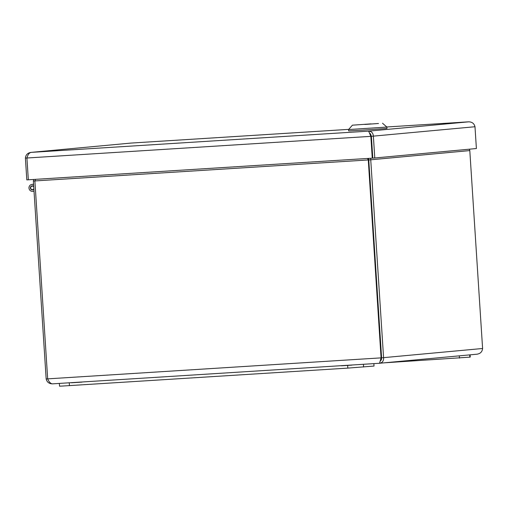 <?xml version="1.0" encoding="UTF-8"?>
<svg xmlns="http://www.w3.org/2000/svg" width="508" height="508" viewBox="0 0 508 508"><rect width="100%" height="100%" fill="white"/><g stroke="black" fill="none" stroke-linecap="round" stroke-linejoin="round"><path stroke-width="0.76" d="M468.713 121.825C472.116 121.92 474.212 123.558 474.986 126.733L476.396 148.539L374.777 157.994L373.367 136.195C373.107 132.969 371.532 131.28 368.643 131.134L370.853 136.366L372.262 158.166L26.81 179.889L25.4 158.09C25.762 154.826 27.622 152.927 30.988 152.387L131.058 143.072L30.988 152.387L368.643 131.134L468.713 121.825L386.785 126.981L468.77 121.818M369.646 133.312L370.465 133.807L371.373 136.315L372.783 158.115L374.777 157.994M371.373 136.315L474.986 126.733M26.924 157.994L25.4 158.09M28.327 179.813L26.918 158.007C27.832 154.718 29.191 152.844 30.988 152.387M369.538 133.02L371.348 136.322L372.758 158.121L372.262 158.166M371.348 136.322L26.918 158.007M71.393 382.791L82.01 382.118L71.393 382.791M341.332 365.804L351.949 365.125L341.332 365.804M367.83 364.007L64.148 383.115M59.373 383.572L59.544 386.182L62.313 386.055L347.821 368.11L374.021 366.052L373.863 363.626M384.156 362.839L469.862 357.137L470.243 357.086L470.097 354.844M459.448 358.102L459.302 355.848M34.004 190.913A3.48 3.378 84.7 0 1 28.988 188.176A3.48 3.378 84.7 0 1 33.598 184.633M33.89 189.141A2.026 1.969 84.7 0 1 30.391 187.985A2.026 1.969 84.7 0 1 33.712 186.404M33.858 188.671A1.74 1.689 84.7 0 1 30.664 187.916A1.74 1.689 84.7 0 1 33.744 186.874M33.661 179.476L33.363 181.026L46.165 378.943C46.939 382.118 49.028 383.756 52.432 383.851L52.413 383.858C50.597 383.673 49.009 382.01 47.676 378.86L34.881 180.943L35.554 179.356M367.513 158.464L368.275 159.963L381.07 357.88L379.552 363.271C382.397 362.775 383.743 360.921 383.584 357.708L370.643 158.267M380.213 361.29L381.565 357.835L368.764 159.918L33.363 181.026M469.36 149.193L469.798 150.578L370.789 159.791L368.764 159.931L367.601 158.458M380.282 360.978L381.368 359.88L381.597 357.835L368.624 158.394M469.798 150.578L482.6 348.494C482.238 351.758 480.377 353.657 477.012 354.197M381.597 357.835L482.6 348.494M381.565 357.835L47.676 378.86M47.676 378.847L46.165 378.943M379.559 363.264L477.177 354.184M363.226 130.105L386.982 128.441L386.893 127.076L348.577 129.553L348.666 130.918L363.226 130.105M371.075 123.869L352.419 125.178L371.075 123.869M364.827 124.454L378.485 123.495L364.827 124.454M348.729 129.375L131.058 143.072L348.729 129.375M363.601 367.024L363.436 364.414M347.821 368.11L347.656 365.5M69.45 385.629L69.278 383.019M469.862 357.137L469.716 354.882M379.552 363.271L52.432 383.851L379.552 363.271M33.572 184.252L32.029 184.398M34.023 191.205L32.677 191.332M33.198 186.036L32.195 186.131M33.515 189.503L32.518 189.598M352.419 125.178L348.577 129.553M382.518 123.234L386.893 127.07"/></g></svg>
